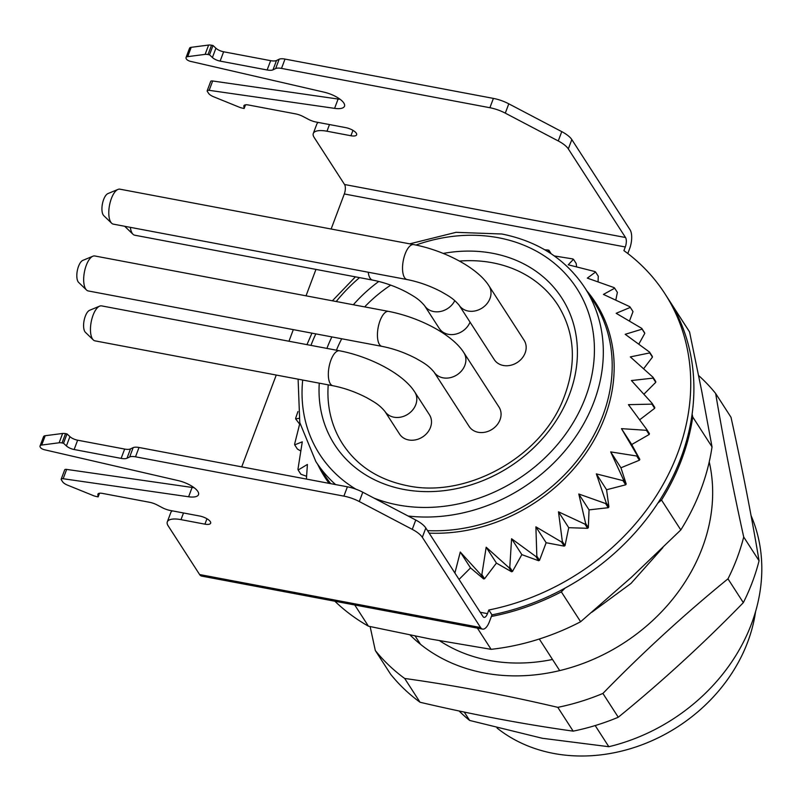 <?xml version="1.0" encoding="UTF-8"?>
<svg xmlns="http://www.w3.org/2000/svg" width="801" height="801" viewBox="0 0 801 801"><rect width="100%" height="100%" fill="white"/><g stroke="black" fill="none" stroke-linecap="round" stroke-linejoin="round"><path stroke-width="1.2" d="M298.953 418.352L295.639 418.863A187.684 157.517 147.2 0 1 295.749 417.982L297.932 411.564M306.413 479.078L307.404 464.45L298.152 470.017A187.684 157.517 147.2 0 1 297.962 469.196L302.277 441.842L294.688 444.855A187.684 157.517 147.2 0 1 294.648 443.994L299.894 423.088M328.22 384.85A128.09 107.504 -32.8 0 0 342.708 444.084C357.176 466.012 378.693 479.879 407.258 485.696C465.501 498.392 539.293 458.362 562.562 400.991C577.01 365.486 575.468 333.526 557.937 305.131A128.09 107.504 -32.8 0 0 492.365 262.748A128.09 107.504 -32.8 0 0 459.404 261.076M390.728 285.136A128.09 107.504 -32.8 0 0 364.665 306.893M341.717 338.773A128.09 107.504 -32.8 0 0 336.44 350.197M488.96 285.847L524.114 340.295A17.792 14.929 147.2 0 1 522.042 358.257A17.792 14.929 147.2 0 1 503.328 365.476A17.792 14.929 147.2 0 1 494.227 359.589L459.073 305.141A17.792 14.929 -32.8 0 0 463.919 309.556A17.792 14.929 -32.8 0 0 468.174 311.028A17.792 14.929 -32.8 0 0 489.982 298.503A17.792 14.929 -32.8 0 0 488.96 285.847C477.366 267.414 443.744 250.312 413.686 244.595A17.792 7.249 -79.3 0 0 405.136 253.947A17.792 7.249 -79.3 0 0 404.545 277.617A17.792 7.249 -79.3 0 0 406.257 279.269A17.792 7.249 -79.3 0 0 407.088 279.559C418.733 281.842 430.087 285.877 441.161 291.664C448.78 296.04 453.336 298.383 459.073 305.141M414.758 392.019L429.446 414.778A17.792 14.929 147.2 0 1 427.364 432.74A17.792 14.929 147.2 0 1 408.66 439.959A17.792 14.929 147.2 0 1 399.559 434.072L384.86 411.313A17.792 14.929 -32.8 0 0 389.707 415.729A17.792 14.929 -32.8 0 0 393.972 417.201A17.792 14.929 -32.8 0 0 415.769 404.685A17.792 14.929 -32.8 0 0 414.758 392.019C403.153 373.586 369.531 356.485 339.474 350.768A17.792 7.249 -79.3 0 0 330.933 360.12A17.792 7.249 -79.3 0 0 330.332 383.789A17.792 7.249 -79.3 0 0 332.055 385.451A17.792 7.249 -79.3 0 0 332.876 385.732C344.52 388.014 355.884 392.049 366.958 397.837C374.578 402.212 379.123 404.565 384.86 411.313M470.037 322.132A17.792 14.929 147.2 0 1 448.37 334.317A17.792 14.929 147.2 0 1 439.268 328.43L424.57 305.672A17.792 14.929 -32.8 0 0 429.416 310.077A17.792 14.929 -32.8 0 0 433.681 311.559A17.792 14.929 -32.8 0 0 454.788 300.635M463.849 352.65L499.013 407.098A17.792 14.929 147.2 0 1 496.93 425.071A17.792 14.929 147.2 0 1 478.227 432.29A17.792 14.929 147.2 0 1 469.116 426.402L433.962 371.954A17.792 14.929 -32.8 0 0 438.808 376.36A17.792 14.929 -32.8 0 0 443.063 377.832A17.792 14.929 -32.8 0 0 464.87 365.316A17.792 14.929 -32.8 0 0 463.849 352.65C452.255 334.217 418.633 317.116 388.575 311.399A17.792 7.249 -79.3 0 0 380.024 320.76A17.792 7.249 -79.3 0 0 379.434 344.42A17.792 7.249 -79.3 0 0 381.146 346.082A17.792 7.249 -79.3 0 0 381.977 346.362C393.621 348.645 404.976 352.68 416.059 358.468C423.679 362.843 428.225 365.196 433.962 371.954M413.686 244.595L119.94 189.176A17.792 7.249 100.7 0 0 117.987 189.416A17.792 7.249 100.7 0 0 109.767 204.055A17.792 7.249 100.7 0 0 110.798 222.187A17.792 7.249 100.7 0 0 111.619 223.199A17.792 7.249 100.7 0 0 113.341 224.14L407.088 279.559M339.474 350.768L101.607 305.892A17.792 7.249 100.7 0 0 99.654 306.132A17.792 7.249 100.7 0 0 91.434 320.77A17.792 7.249 100.7 0 0 92.465 338.903A17.792 7.249 100.7 0 0 93.286 339.914A17.792 7.249 100.7 0 0 95.009 340.856L332.876 385.732M130.363 227.344A17.792 7.249 100.7 0 0 132.175 233.261A17.792 7.249 100.7 0 0 132.996 234.272A17.792 7.249 100.7 0 0 134.718 235.204L372.585 280.09A17.792 7.249 -79.3 0 1 371.764 279.799A17.792 7.249 -79.3 0 1 370.042 278.137A17.792 7.249 -79.3 0 1 368.23 272.23M388.575 311.399L94.828 255.98A17.792 7.249 100.7 0 0 92.876 256.22A17.792 7.249 100.7 0 0 84.656 270.858A17.792 7.249 100.7 0 0 85.687 289.001A17.792 7.249 100.7 0 0 86.508 290.002A17.792 7.249 100.7 0 0 88.23 290.943L381.977 346.362M111.619 223.199L103.78 215.659A11.625 4.736 -79.3 0 1 103.239 214.998A11.625 4.736 -79.3 0 1 103.629 199.539A11.625 4.736 -79.3 0 1 107.945 193.582L117.987 189.416M93.286 339.914L85.447 332.375A11.625 4.736 -79.3 0 1 84.906 331.714A11.625 4.736 -79.3 0 1 85.296 316.255A11.625 4.736 -79.3 0 1 89.612 310.297L99.654 306.132M86.508 290.002L78.668 282.463A11.625 4.736 -79.3 0 1 78.128 281.812A11.625 4.736 -79.3 0 1 78.518 266.343A11.625 4.736 -79.3 0 1 82.833 260.385L92.876 256.22M207.189 90.743L210.693 81.422A3.554 1.282 20.6 0 1 212.666 80.991L338.102 99.044L334.598 108.365L209.161 90.323A3.554 1.282 -159.4 0 0 207.189 90.743A3.554 1.282 -159.4 0 0 207.329 91.394L208.59 93.347A7.119 2.563 -159.4 0 0 213.597 96.761L239.189 107.144A7.119 2.563 -159.4 0 0 242.663 108.185L244.145 108.465L243.844 106.243A7.119 2.563 20.6 0 1 243.894 105.742A7.119 2.563 20.6 0 1 248.46 104.991L295.469 113.862A10.673 3.845 20.6 0 1 303.168 116.566L308.435 119.339A10.673 3.845 -159.4 0 0 316.135 122.042L345.682 127.619A8.891 3.204 20.6 0 1 356.285 133.186A8.891 3.204 20.6 0 1 356.625 134.808A8.891 3.204 20.6 0 1 350.928 135.749L326.978 131.224A21.347 7.69 -159.4 0 0 313.291 133.467A21.347 7.69 -159.4 0 0 314.112 137.361L344.55 184.5L625.521 237.517A7.119 2.904 -79.3 0 1 625.291 246.978L623.919 250.623A224.16 188.125 147.2 0 1 664.88 293.667A224.16 188.125 147.2 0 1 677.706 453.196A224.16 188.125 147.2 0 1 488.84 609.992L491.984 614.868L489.451 621.616A14.228 5.797 100.7 0 1 482.613 629.105L201.642 576.089A14.228 5.797 -79.3 0 1 199.609 574.537L480.58 627.543L422.327 537.311A21.347 7.69 -159.4 0 0 412.265 529.361L359.299 501.546A21.347 7.69 -159.4 0 0 343.899 496.129L347.404 486.808L139.014 447.489L135.509 456.81L343.899 496.129M183.489 512.97L180.986 519.639L204.936 524.154A8.891 3.204 -159.4 0 0 210.633 523.223A8.891 3.204 -159.4 0 0 210.293 521.591A8.891 3.204 -159.4 0 0 199.679 516.024L170.142 510.447A10.673 3.845 -159.4 0 1 162.443 507.744L157.176 504.98A10.673 3.845 20.6 0 0 149.477 502.267L102.468 493.406A7.119 2.563 20.6 0 0 97.902 494.147A7.119 2.563 20.6 0 0 97.852 494.648L98.153 496.87L96.671 496.59A7.119 2.563 -159.4 0 1 93.196 495.549L67.604 485.176A7.119 2.563 -159.4 0 1 62.598 481.751L61.337 479.799A3.554 1.282 -159.4 0 1 61.196 479.148A3.554 1.282 -159.4 0 1 63.169 478.728L188.605 496.77A17.792 6.408 20.6 0 0 198.498 494.658A17.792 6.408 20.6 0 0 197.807 491.403A17.792 6.408 20.6 0 0 178.162 480.6L44.466 449.751A3.554 1.282 -159.4 0 1 40.541 447.589L40.33 447.258A7.119 2.563 -159.4 0 1 40.05 445.967L43.554 436.645A7.119 2.563 20.6 0 1 45.206 435.724L62.628 433.461A7.119 2.563 20.6 0 1 65.542 433.631L62.037 442.953L63.519 443.233L66.413 445.947L69.917 436.625A7.119 2.563 -159.4 0 0 77.637 440.2L124.646 449.061A10.673 3.845 -159.4 0 0 130.493 448.91L133.166 447.639A10.673 3.845 20.6 0 1 139.014 447.489M334.598 108.365A17.792 6.408 -159.4 0 0 344.49 106.243A17.792 6.408 -159.4 0 0 343.799 102.999A17.792 6.408 -159.4 0 0 324.155 92.185L190.458 61.347A3.554 1.282 -159.4 0 1 186.533 59.184L186.323 58.853A7.119 2.563 -159.4 0 1 186.042 57.552L189.547 48.23A7.119 2.563 20.6 0 1 191.199 47.319L208.62 45.056A7.119 2.563 20.6 0 1 211.534 45.226L213.016 45.497L215.91 48.21A7.119 2.563 -159.4 0 0 223.629 51.785L270.638 60.656A10.673 3.845 -159.4 0 0 276.495 60.506L279.159 59.234A10.673 3.845 20.6 0 1 285.006 59.084L493.396 98.403A21.347 7.69 20.6 0 1 508.795 103.82L561.761 131.634A21.347 7.69 20.6 0 1 571.824 139.584L630.077 229.817A14.228 5.797 100.7 0 1 629.606 248.751L627.804 253.527M664.88 293.667L668.024 298.543A224.16 188.125 147.2 0 1 680.86 458.072A224.16 188.125 147.2 0 1 491.984 614.868M459.103 710.988A177.902 149.306 -32.8 0 0 469.656 720.449L542.277 738.272L608.83 746.712L595.183 725.566M755.603 611.383A158.338 132.886 147.2 0 1 553.661 753.441A158.338 132.886 147.2 0 1 497.041 728.029M559.699 670.607L539.303 639.018M608.83 746.712A177.902 149.306 -32.8 0 0 751.068 515.624M415.188 636.084L420.525 644.344M464.25 712.079L469.656 720.449M334.868 601.231A224.16 188.125 -32.8 0 0 368.44 626.192L430.618 639.068L491.103 649.331A224.16 188.125 -32.8 0 0 580.625 621.746L631.558 577.151L680.81 529.942L661.516 500.044L657.871 503.098M680.81 529.942A224.16 188.125 -32.8 0 0 712.029 446.888L701.636 390.718L689.561 331.934L670.267 302.127M692.114 414.107L692.735 416.991L712.029 446.888M692.735 416.991A224.16 188.125 147.2 0 1 661.516 500.044M689.561 331.934A224.16 188.125 -32.8 0 0 688.169 329.742L668.865 299.844A224.16 188.125 147.2 0 1 670.257 302.037M668.445 299.194A224.16 188.125 147.2 0 1 668.865 299.844M354.743 604.975L368.44 626.192M565.116 588.064L561.321 591.859L580.625 621.746M561.321 591.859A224.16 188.125 147.2 0 1 491.393 616.46M491.103 649.331L477.406 628.124M571.824 139.584L568.32 148.906A21.347 7.69 -159.4 0 0 558.257 140.956L505.291 113.141A21.347 7.69 -159.4 0 0 489.892 107.724L281.501 68.405A10.673 3.845 -159.4 0 0 275.654 68.556L272.991 69.827A10.673 3.845 20.6 0 1 267.134 69.977L220.125 61.106A7.119 2.563 20.6 0 1 212.405 57.532L209.512 54.828L208.03 54.548A7.119 2.563 -159.4 0 0 205.116 54.378L187.694 56.641A7.119 2.563 -159.4 0 0 186.042 57.552M313.291 133.467L316.795 124.145A21.347 7.69 20.6 0 1 318.307 122.453M340.065 99.264A17.792 6.408 20.6 0 1 338.102 99.044M135.509 456.81A10.673 3.845 -159.4 0 0 129.662 456.96L133.166 447.639M130.493 448.91L126.999 458.232L129.662 456.96M126.999 458.232A10.673 3.845 20.6 0 1 121.141 458.382L124.646 449.061M77.637 440.2L74.133 449.521L121.141 458.382M74.133 449.521A7.119 2.563 20.6 0 1 66.413 445.947M62.037 442.953A7.119 2.563 -159.4 0 0 59.124 442.783L41.702 445.046A7.119 2.563 -159.4 0 0 40.05 445.967M180.986 519.639A21.347 7.69 -159.4 0 0 167.299 521.872A21.347 7.69 -159.4 0 0 168.12 525.776L199.609 574.537M347.404 486.808A21.347 7.69 20.6 0 1 362.793 492.225L415.759 520.039A21.347 7.69 20.6 0 1 425.832 527.989L422.327 537.311M488.84 609.992L487.469 613.636A7.119 2.904 -79.3 0 1 484.054 617.381A7.119 2.904 -79.3 0 1 483.033 616.6L425.832 527.989M167.299 521.872L170.803 512.55A21.347 7.69 20.6 0 1 172.315 510.868M61.196 479.148L64.701 469.827A3.554 1.282 20.6 0 1 66.673 469.406L192.11 487.449L188.605 496.77M194.072 487.669A17.792 6.408 20.6 0 1 192.11 487.449M69.917 436.625L67.024 433.912L65.542 433.631M568.32 148.906L625.521 237.517M67.024 433.912L63.519 443.233M213.016 45.497L209.512 54.828M459.033 579.423L470.527 567.909L483.614 578.923A187.684 157.517 -32.8 0 0 484.565 578.753L496.43 563.083L511.559 571.764A187.684 157.517 -32.8 0 0 512.49 571.453L521.841 554.622L538.642 560.74A187.684 157.517 -32.8 0 0 539.534 560.299L546.142 542.728L564.204 546.132A187.684 157.517 -32.8 0 0 565.025 545.581L562.322 541.396A187.684 157.517 147.2 0 1 561.501 541.947L535.889 526.848L536.83 556.114A187.684 157.517 147.2 0 1 535.939 556.555L511.589 538.743L509.786 567.258A187.684 157.517 147.2 0 1 508.855 567.569L486.177 547.213L481.862 574.567A187.684 157.517 147.2 0 1 480.91 574.738L460.275 552.029L454.898 573.025M306.583 476.295L300.856 474.202L298.152 470.017M300.765 450.973L297.391 449.041L294.688 444.855M299.624 424.119L295.639 418.863M554.302 255.94L572.685 258.913A187.684 157.517 147.2 0 1 573.466 259.284L576.169 263.469L576.63 266.853M573.466 259.284L568.239 264.801L594.873 271.549A187.684 157.517 147.2 0 1 595.574 272.03L598.277 276.215L598.057 281.842M595.574 272.03L587.323 278.117L614.087 287.609A187.684 157.517 147.2 0 1 614.677 288.21L617.381 292.395L615.789 300.095M614.677 288.21L603.433 294.408L629.846 306.713A187.684 157.517 147.2 0 1 630.317 307.404L633.02 311.589L629.456 321.071M638.787 344.17L644.805 333.346A187.684 157.517 -32.8 0 0 644.475 332.575L641.771 328.39A187.684 157.517 147.2 0 1 642.102 329.161L625.201 334.297L649.551 352.1A187.684 157.517 147.2 0 1 649.741 352.921L630.327 356.896L653.015 377.261A187.684 157.517 147.2 0 1 653.055 378.122L631.418 380.545L652.054 403.253A187.684 157.517 147.2 0 1 651.954 404.135L628.445 404.665L646.717 429.436A187.684 157.517 147.2 0 1 646.467 430.317L621.476 428.645L637.115 455.178A187.684 157.517 147.2 0 1 636.725 456.019L610.682 451.904L623.498 479.819A187.684 157.517 147.2 0 1 622.978 480.62L596.334 473.882L606.197 502.778A187.684 157.517 147.2 0 1 605.556 503.509L578.793 494.007L585.641 523.474A187.684 157.517 147.2 0 1 584.9 524.124L558.477 511.819L562.322 541.396M643.603 368.78L652.445 357.116A187.684 157.517 -32.8 0 0 652.254 356.285L649.551 352.1M643.874 394.222L655.759 382.307A187.684 157.517 -32.8 0 0 655.719 381.446L653.015 377.261M639.629 419.824L654.657 408.32A187.684 157.517 -32.8 0 0 654.767 407.439L652.054 403.253M565.025 545.581L568.73 527.689L587.604 528.31A187.684 157.517 -32.8 0 0 588.345 527.659L589.045 509.887L608.259 507.694A187.684 157.517 -32.8 0 0 608.9 506.963L606.587 489.751L625.681 484.815A187.684 157.517 -32.8 0 0 626.202 484.004L620.935 467.784L639.428 460.215A187.684 157.517 -32.8 0 0 639.819 459.363L631.729 444.525L649.17 434.502A187.684 157.517 -32.8 0 0 649.421 433.631L646.717 429.436M625.291 246.978L344.31 193.962L331.133 229.016M315.954 269.406L306.022 295.829M293.316 329.642L288.961 341.236M276.245 375.048L241.732 466.873M99.514 493.246L98.153 496.87M245.506 104.831L244.145 108.465M344.31 193.962A7.119 2.904 100.7 0 0 344.55 184.5M480.58 627.543A14.228 5.797 100.7 0 0 482.613 629.105M132.996 234.272L125.156 226.733A11.625 4.736 -79.3 0 1 124.776 226.293M630.317 307.404L616.159 313.291L641.771 328.39M544.74 249.772L548.054 250.032A187.684 157.517 147.2 0 1 548.915 250.262L548.054 251.764M564.204 546.132L561.501 541.947M546.142 542.728L535.889 526.848M539.534 560.299L536.83 556.114M538.642 560.74L535.939 556.555M521.841 554.622L511.589 538.743M512.49 571.453L509.786 567.258M511.559 571.764L508.855 567.569M496.43 563.083L486.177 547.213M484.565 578.753L481.862 574.567M483.614 578.923L480.91 574.738M470.527 567.909L460.275 552.029M551.188 253.787L548.915 250.262M644.805 333.346L642.102 329.161M652.445 357.116L649.741 352.921M655.759 382.307L653.055 378.122M654.657 408.32L651.954 404.135M649.17 434.502L646.467 430.317M631.729 444.525L621.476 428.645M639.819 459.363L637.115 455.178M639.428 460.215L636.725 456.019M620.935 467.784L610.682 451.904M626.202 484.004L623.498 479.819M625.681 484.815L622.978 480.62M606.587 489.751L596.334 473.882M608.9 506.963L606.197 502.778M608.259 507.694L605.556 503.509M589.045 509.887L578.793 494.007M588.345 527.659L585.641 523.474M587.604 528.31L584.9 524.124M568.73 527.689L558.477 511.819M410.162 635.073A177.902 149.306 -32.8 0 0 571.914 667.253A177.902 149.306 -32.8 0 0 709.235 461.877M370.122 626.562L375.309 650.512A213.487 179.164 -32.8 0 0 404.675 678.457C453.927 685.306 504.97 694.938 557.806 707.343A213.487 179.164 -32.8 0 0 580.575 701.536A213.487 179.164 -32.8 0 0 602.903 693.446C642.803 652.465 684.495 614.257 727.979 578.843A213.487 179.164 -32.8 0 0 743.708 537C732.535 486.247 723.183 438.417 715.653 393.491A213.487 179.164 -32.8 0 0 698.632 375.549M727.979 578.843L743.338 602.642C703.448 643.624 661.756 681.831 618.272 717.245A213.487 179.164 147.2 0 1 595.944 725.326A213.487 179.164 147.2 0 1 573.166 731.143C523.924 724.294 472.88 714.662 420.044 702.257A213.487 179.164 147.2 0 1 390.668 674.302L375.309 650.512M439.619 640.74A163.454 137.181 -32.8 0 0 552.51 659.473M557.806 707.343L573.166 731.143M715.653 393.491L731.013 417.291C742.137 467.774 751.488 515.604 759.068 560.79A213.487 179.164 147.2 0 1 743.338 602.642M420.044 702.257L404.675 678.457M618.272 717.245L602.903 693.446M759.068 560.79L743.708 537M329.091 483.353A161.071 135.179 147.2 0 1 317.777 464.5M335.599 484.585A160.11 134.378 147.2 0 1 315.804 461.456L324.685 475.213A160.11 134.378 -32.8 0 0 330.703 483.664M373.857 498.032A153.001 128.4 -32.8 0 0 397.997 504.97A153.001 128.4 -32.8 0 0 585.521 397.266A153.001 128.4 -32.8 0 0 498.442 237.747A153.001 128.4 -32.8 0 0 415.979 245.046M359.529 277.627A153.001 128.4 -32.8 0 0 336.22 301.526M315.834 333.887A153.001 128.4 -32.8 0 0 310.958 345.391M302.698 380.034A153.001 128.4 -32.8 0 0 355.914 489.181M443.253 253.426A135.209 113.472 147.2 0 1 492.605 253.286A135.209 113.472 147.2 0 1 569.551 394.252A135.209 113.472 147.2 0 1 403.844 489.441A135.209 113.472 147.2 0 1 319.269 383.168M326.918 348.405A135.209 113.472 147.2 0 1 331.874 336.911M353.351 304.75A135.209 113.472 147.2 0 1 378.793 281.461M489.892 107.724L493.396 98.403M285.006 59.084L281.501 68.405M211.534 45.226L208.03 54.548M480.24 612.274L487.469 613.636M212.666 80.991L209.161 90.323M66.673 469.406L63.169 478.728M191.199 47.319L187.694 56.641M205.116 54.378L208.62 45.056M45.206 435.724L41.702 445.046M59.124 442.783L62.628 433.461M212.405 57.532L215.91 48.21M275.654 68.556L279.159 59.234M276.495 60.506L272.991 69.827M267.134 69.977L270.638 60.656M223.629 51.785L220.125 61.106M244.185 105.332L243.844 106.243M98.193 493.736L97.852 494.648M206.958 518.758L204.936 524.154M352.951 130.353L350.928 135.749M329.481 124.566L326.978 131.224M412.265 529.361L415.759 520.039M362.793 492.225L359.299 501.546M558.257 140.956L561.761 131.634M508.795 103.82L505.291 113.141M409.701 243.844L456.049 232.33L501.857 234.002C538.182 241.311 565.846 259.234 584.83 287.769A160.11 134.378 147.2 0 1 569.581 445.106A160.11 134.378 147.2 0 1 408.099 516.014M427.524 530.622A160.11 134.378 -32.8 0 0 581.786 454.417A160.11 134.378 -32.8 0 0 593.721 301.526L584.83 287.769M586.803 290.813A161.071 135.179 147.2 0 1 588.605 449.111A161.071 135.179 147.2 0 1 429.146 533.136M355.404 276.846L332.385 300.796M311.949 333.156L306.963 344.64M298.102 379.173L299.784 422.598L315.804 461.456M372.585 280.09C384.23 282.373 395.594 286.408 406.668 292.195C414.287 296.57 418.833 298.913 424.57 305.672M662.848 547.634L630.958 583.468L591.869 612.234"/></g></svg>

